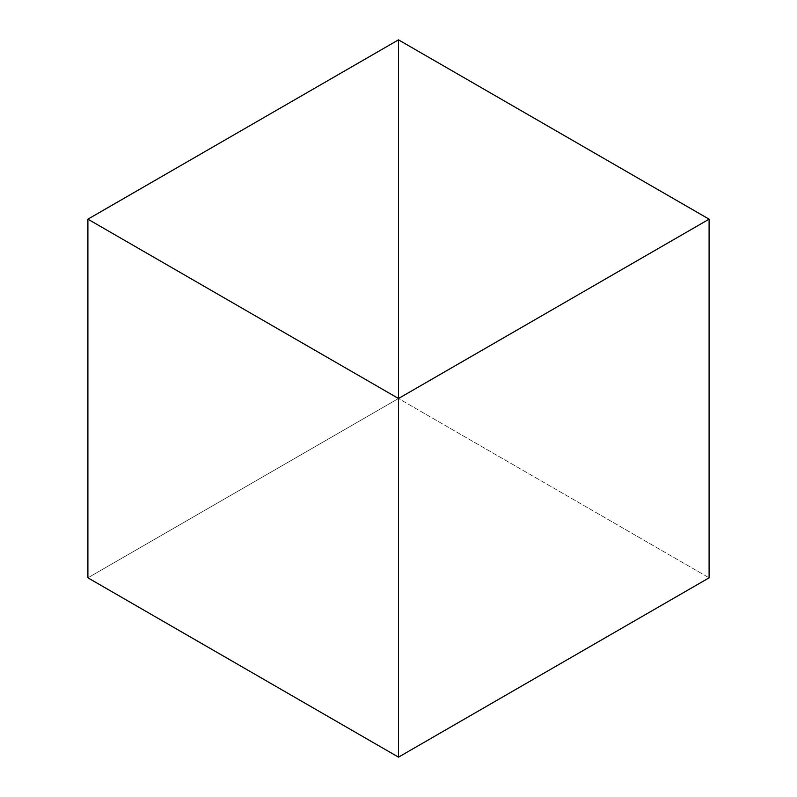 <?xml version="1.0" encoding="UTF-8"?>
<svg xmlns="http://www.w3.org/2000/svg" width="797" height="797" viewBox="0 0 797 797"><rect width="100%" height="100%" fill="white"/><g stroke="black" fill="none" stroke-linecap="round" stroke-linejoin="round"><path stroke-width="0.6" stroke-dasharray="3.98 2.99" d="M398.5 39.85L398.5 757.15L398.5 39.85L398.5 398.5L87.899 577.825L398.5 398.5L398.5 39.85M398.5 757.15L398.5 398.5L709.101 577.825L398.5 398.5L398.5 757.15"/><path stroke-width="1.2" d="M398.5 757.15L398.5 39.85L87.899 219.175L87.899 577.825L87.899 219.175L398.5 398.5L398.5 757.15L87.899 577.825L398.5 757.15L398.5 39.85L87.899 219.175L398.5 398.5L398.5 757.15L709.101 577.825L709.101 219.175L398.5 39.85L398.5 398.5L709.101 219.175L709.101 577.825L398.5 757.15M398.5 39.85L398.5 398.5L709.101 219.175L398.5 39.85"/></g></svg>
